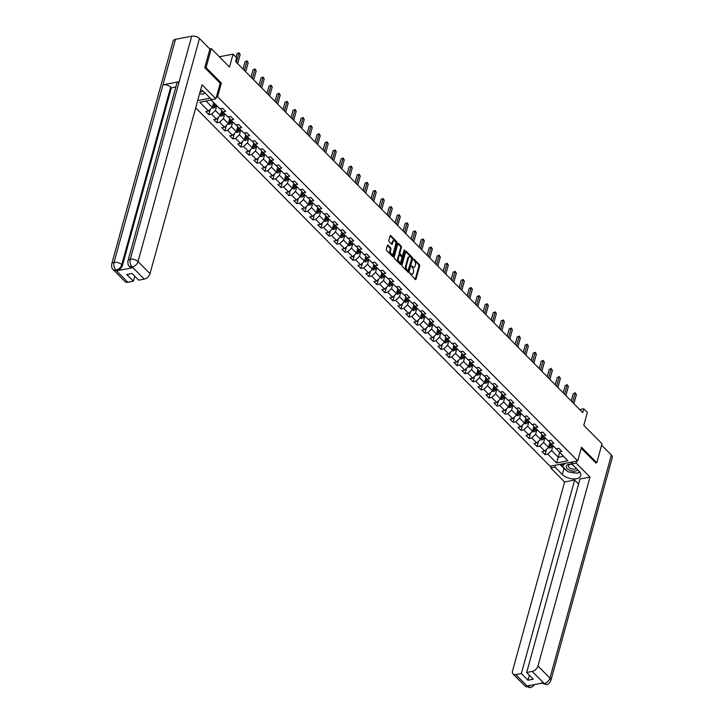 <?xml version="1.0" encoding="UTF-8"?>
<svg xmlns="http://www.w3.org/2000/svg" width="724" height="724" viewBox="0 0 724 724"><rect width="100%" height="100%" fill="white"/><g stroke="black" fill="none" stroke-linecap="round" stroke-linejoin="round"><path stroke-width="1.09" d="M409.721 273.183L415.277 279.473A0.914 0.525 79.1 0 0 415.983 279.238L419.676 265.826A0.914 0.525 79.1 0 0 419.377 264.577L414.028 259.165L413.531 259.328L414.436 260.902A2.923 1.683 79.1 0 1 415.386 264.921L415.078 266.034A2.923 1.683 79.1 0 1 414.019 267.274A2.923 1.683 79.1 0 1 412.816 266.785L411.621 266.251L412.526 267.835A2.923 1.683 79.1 0 1 413.485 271.844L413.178 272.966A2.923 1.683 79.1 0 1 412.119 274.206A2.923 1.683 79.1 0 1 410.906 273.717L409.721 273.183M388.091 245.264A0.914 0.525 79.1 0 0 387.376 245.499L386.344 249.255A0.914 0.525 79.1 0 0 386.643 250.513L392.589 256.522A0.914 0.525 79.1 0 0 393.295 256.287L396.987 242.884A0.914 0.525 79.1 0 0 396.689 241.626L390.743 235.617A0.914 0.525 79.1 0 0 390.037 235.852L388.788 240.395A0.914 0.525 79.1 0 0 389.087 241.653L391.63 244.223A0.914 0.525 79.1 0 0 392.336 243.988L392.96 241.735A2.444 1.403 79.1 0 1 393.838 240.694A2.444 1.403 79.1 0 1 395.367 241.852A2.444 1.403 79.1 0 1 395.648 244.459L393.223 253.282A2.444 1.403 79.1 0 1 392.336 254.323A2.444 1.403 79.1 0 1 390.815 253.165A2.444 1.403 79.1 0 1 390.526 250.558L390.933 249.083A0.914 0.525 79.1 0 0 390.634 247.834L388.091 245.264L387.412 245.391M595.671 462.935L596.793 462.727L602.015 443.758L583.797 425.332L587.354 412.436L583.761 408.798L582.711 412.599L235.608 61.576L236.648 57.784L233.056 54.146L219.363 56.789M220.168 83.287L221.354 83.061L206.069 67.594L211.29 48.626L229.508 67.051L233.056 54.146M221.354 83.061L217.598 96.717L577.743 460.917L550.086 466.247L195.679 107.858M596.793 462.727L581.499 447.26L577.743 460.917M402.01 265.102A0.914 0.525 79.1 0 0 402.309 266.351L408.255 272.36A0.914 0.525 79.1 0 0 408.96 272.124L412.653 258.721A0.914 0.525 79.1 0 0 412.354 257.473L406.408 251.454A0.914 0.525 79.1 0 0 405.702 251.69L402.01 265.102M400.417 264.441L394.471 258.432A0.914 0.525 79.1 0 1 394.173 257.174L397.865 243.771A0.914 0.525 79.1 0 1 398.58 243.536L401.123 246.106A0.914 0.525 79.1 0 1 401.422 247.364L399.919 252.803A0.914 0.525 79.1 0 0 400.218 254.052L401.911 255.762A0.914 0.525 79.1 0 0 402.616 255.527L404.173 249.861L404.879 250.576L401.123 264.206A0.914 0.525 79.1 0 1 400.417 264.441M209.761 48.915L211.29 48.626M206.069 67.594L204.946 67.812M197.697 100.555L210.159 98.147M216.404 96.944L217.598 96.717M208.856 114.654L211.58 114.13L216.512 119.107L213.779 119.632L216.856 122.745L219.589 122.22L224.512 127.207L221.788 127.732L224.865 130.845L227.589 130.32L232.522 135.298L229.789 135.822L232.875 138.936L235.599 138.411L240.522 143.397L237.798 143.922L240.875 147.035L243.608 146.51L248.531 151.488L245.807 152.013L248.884 155.126L251.608 154.601L256.54 159.588L253.807 160.113L256.884 163.226L259.617 162.701L264.541 167.678L261.817 168.203L264.894 171.326L267.618 170.792L272.55 175.778L269.817 176.303L272.894 179.416L275.627 178.891L280.55 183.869L277.826 184.403L280.903 187.516L283.636 186.982L288.559 191.969L285.826 192.493L288.912 195.607L291.636 195.082L296.559 200.068L293.835 200.593L296.912 203.706L299.646 203.182L304.569 208.159L301.845 208.684L304.922 211.797L307.646 211.272L312.578 216.259L309.845 216.784L312.922 219.897L315.655 219.372L320.578 224.35L317.854 224.874L320.931 227.988L323.655 227.463L328.587 232.449L325.854 232.974L328.94 236.087L331.664 235.562L336.588 240.54L333.864 241.065L336.941 244.178L339.674 243.653L344.597 248.64L341.873 249.165L344.95 252.278L347.674 251.753L352.606 256.73L349.873 257.255L352.95 260.378L355.683 259.844L360.606 264.83L357.882 265.355L360.959 268.468L363.683 267.943L368.616 272.921L365.882 273.455L368.959 276.568L371.693 276.034L376.616 281.021L373.892 281.546L376.969 284.659L379.702 284.134L384.625 289.12L381.892 289.645L384.978 292.758L387.702 292.234L392.625 297.211L389.901 297.736L392.978 300.849L395.711 300.324L400.634 305.311L397.91 305.836L400.987 308.949L403.711 308.424L408.644 313.401L405.911 313.926L408.988 317.04L411.721 316.515L416.644 321.501L413.92 322.026L416.997 325.139L419.721 324.614L424.653 329.592L421.92 330.117L425.006 333.23L427.73 332.705L432.653 337.692L429.929 338.217L433.006 341.33L435.739 340.805L440.663 345.782L437.93 346.307L441.016 349.43L443.74 348.896L448.672 353.882L445.939 354.407L449.016 357.52L451.749 356.995L456.672 361.973L453.948 362.507L457.025 365.62L459.749 365.086L464.681 370.073L461.948 370.598L465.025 373.711L467.758 373.186L472.681 378.172L469.957 378.697L473.034 381.81L475.759 381.286L480.691 386.263L477.958 386.788L481.044 389.901L483.768 389.376L488.691 394.363L485.967 394.888L489.044 398.001L491.777 397.476L496.7 402.454L493.976 402.978L497.053 406.092L499.777 405.567L504.709 410.553L501.976 411.078L505.053 414.191L507.786 413.666L512.71 418.644L509.986 419.169L513.063 422.282L515.787 421.757L520.719 426.744L517.986 427.269L521.072 430.382L523.796 429.857L528.719 434.834L525.995 435.359L529.072 438.482L531.805 437.948L536.728 442.934L533.995 443.459L537.081 446.572L539.805 446.047L544.738 451.025L542.005 451.559L545.082 454.672L547.815 454.138L556.539 462.962L567.897 460.772L559.172 451.948L561.905 451.423L558.819 448.31L556.095 448.835L551.172 443.857L553.896 443.332L550.819 440.219L548.086 440.744L543.163 435.757L545.887 435.233L542.81 432.119L540.086 432.644L535.154 427.667L537.887 427.142L534.81 424.029L532.077 424.554L527.153 419.567L529.878 419.042L526.801 415.929L524.076 416.454L519.144 411.476L521.877 410.951L518.791 407.829L516.067 408.363L511.144 403.377L513.868 402.852L510.791 399.738L508.058 400.263L503.135 395.286L505.868 394.752L502.782 391.639L500.058 392.164L495.126 387.186L497.859 386.661L494.782 383.548L492.049 384.073L487.125 379.086L489.849 378.562L486.772 375.448L484.048 375.973L479.116 370.996L481.849 370.471L478.772 367.358L476.039 367.882L471.116 362.896L473.84 362.371L470.763 359.258L468.039 359.783L463.107 354.805L465.84 354.28L462.754 351.167L460.03 351.692L455.106 346.706L457.83 346.181L454.753 343.067L452.02 343.592L447.097 338.615L449.821 338.09L446.744 334.977L444.02 335.502L439.088 330.515L441.821 329.99L438.744 326.877L436.011 327.402L431.088 322.424L433.812 321.899L430.735 318.777L428.011 319.311L423.078 314.325L425.812 313.8L422.735 310.687L420.001 311.211L415.078 306.234L417.802 305.7L414.725 302.587L411.992 303.112L407.069 298.134L409.802 297.609L406.716 294.496L403.992 295.021L399.069 290.034L401.793 289.51L398.716 286.396L395.983 286.921L391.06 281.944L393.784 281.419L390.707 278.306L387.983 278.831L383.05 273.844L385.783 273.319L382.706 270.206L379.973 270.731L375.05 265.753L377.774 265.228L374.697 262.115L371.973 262.64L367.041 257.654L369.774 257.129L366.688 254.015L363.964 254.54L359.041 249.563L361.765 249.038L358.688 245.925L355.955 246.45L351.031 241.463L353.755 240.938L350.678 237.825L347.954 238.35L343.022 233.372L345.755 232.847L342.678 229.725L339.945 230.259L335.022 225.273L337.746 224.748L334.669 221.635L331.945 222.159L327.013 217.182L329.746 216.648L326.669 213.535L323.936 214.06L319.012 209.082L321.737 208.557L318.66 205.444L315.926 205.969L311.003 200.982L313.736 200.458L310.65 197.344L307.926 197.869L303.003 192.892L305.727 192.367L302.65 189.254L299.917 189.779L294.994 184.792L297.718 184.267L294.641 181.154L291.917 181.679L286.985 176.701L289.718 176.176L286.641 173.063L283.908 173.588L278.984 168.602L281.708 168.077L278.631 164.963L275.907 165.488L270.975 160.511L273.708 159.986L270.622 156.873L267.898 157.398L262.975 152.411L265.699 151.886L262.622 148.773L259.889 149.298L254.966 144.32L257.699 143.795L254.613 140.673L251.889 141.207L246.956 136.221L249.689 135.696L246.613 132.583L243.879 133.107L238.956 128.13L241.68 127.596L238.603 124.483L235.879 125.008L230.947 120.03L233.68 119.505L230.603 116.392L227.87 116.917L222.947 111.93L225.671 111.406L222.594 108.292L219.861 108.817L211.146 100.002L199.779 102.193L208.503 111.016L205.779 111.541L208.856 114.654L210.331 109.288M221.707 110.519L220.331 115.496L215.408 110.519L216.748 105.668M221.037 108.6L220.793 109.478L222.947 111.93L221.852 113.297A2.462 1.529 135.3 0 1 220.675 114.265M215.408 110.519L211.58 114.13M220.331 115.496L216.512 119.107M229.707 118.618L228.341 123.596L223.417 118.609L224.748 113.759M229.037 116.691L228.793 117.569L230.947 120.03L229.861 121.397A2.462 1.529 135.3 0 1 228.675 122.365M223.417 118.609L219.589 122.22M228.341 123.596L224.512 127.207M237.716 126.709L236.35 131.687L231.418 126.709L232.757 121.858M237.047 124.79L236.802 125.668L238.956 128.13L237.861 129.487A2.462 1.529 135.3 0 1 236.685 130.456M231.418 126.709L227.589 130.32M236.35 131.687L232.522 135.298M245.726 134.809L244.35 139.786L239.427 134.8L240.757 129.949M245.047 132.881L244.803 133.759L246.956 136.221M239.427 134.8L235.599 138.411M244.35 139.786L240.522 143.397M253.726 142.9L252.359 147.877L247.427 142.9L248.766 138.049M253.056 140.981L252.812 141.859L254.966 144.32M247.427 142.9L243.608 146.51M252.359 147.877L248.531 151.488M261.735 150.999L260.359 155.977L255.436 150.99L256.776 146.139M261.056 149.072L260.821 149.958L262.975 152.411M255.436 150.99L251.608 154.601M260.359 155.977L256.54 159.588M269.735 159.099L268.369 164.067L263.446 159.09L264.776 154.239M269.066 157.171L268.821 158.049L270.975 160.511M263.446 159.09L259.617 162.701M268.369 164.067L264.541 167.678M277.744 167.19L276.369 172.167L271.446 167.181L272.785 162.33M277.075 165.262L276.83 166.149L278.984 168.602M271.446 167.181L267.618 170.792M276.369 172.167L272.55 175.778M285.745 175.289L284.378 180.258L279.455 175.28L280.785 170.43M285.075 173.362L284.831 174.24L286.985 176.701M279.455 175.28L275.627 178.891M284.378 180.258L280.55 183.869M293.754 183.38L292.387 188.358L287.455 183.371L288.795 178.529M293.084 181.453L292.84 182.339L294.994 184.792M287.455 183.371L283.636 186.982M292.387 188.358L288.559 191.969M301.763 191.48L300.388 196.448L295.464 191.471L296.795 186.62M301.084 189.552L300.849 190.43L303.003 192.892L301.908 194.258A2.462 1.529 135.3 0 1 300.732 195.218M295.464 191.471L291.636 195.082M300.388 196.448L296.559 200.068M309.763 199.571L308.397 204.548L303.465 199.571L304.804 194.72M309.094 197.652L308.849 198.53L311.003 200.982L309.917 202.349A2.462 1.529 135.3 0 1 308.732 203.317M303.465 199.571L299.646 203.182M308.397 204.548L304.569 208.159M317.773 207.67L316.397 212.648L311.474 207.661L312.813 202.81M317.094 205.743L316.859 206.621L319.012 209.082L317.917 210.449A2.462 1.529 135.3 0 1 316.741 211.417M311.474 207.661L307.646 211.272M316.397 212.648L312.578 216.259M325.773 215.761L324.406 220.739L319.483 215.761L320.813 210.91M325.103 213.842L324.859 214.72L327.013 217.182L325.927 218.539A2.462 1.529 135.3 0 1 324.741 219.508M319.483 215.761L315.655 219.372M324.406 220.739L320.578 224.35M333.782 223.861L332.416 228.838L327.483 223.852L328.823 219.001M333.112 221.933L332.868 222.811L335.022 225.273M327.483 223.852L323.655 227.463M332.416 228.838L328.587 232.449M341.791 231.952L340.416 236.929L335.493 231.952L336.823 227.101M341.113 230.033L340.868 230.911L343.022 233.372M335.493 231.952L331.664 235.562M340.416 236.929L336.588 240.54M349.792 240.051L348.425 245.029L343.493 240.042L344.832 235.191M349.122 238.124L348.877 239.011L351.031 241.463M343.493 240.042L339.674 243.653M348.425 245.029L344.597 248.64M357.801 248.151L356.425 253.119L351.502 248.142L352.841 243.291M357.122 246.223L356.887 247.101L359.041 249.563L357.946 250.92A2.462 1.529 135.3 0 1 356.769 251.889M351.502 248.142L347.674 251.753M356.425 253.119L352.606 256.73M365.801 256.242L364.434 261.219L359.511 256.233L360.842 251.382M365.131 254.314L364.887 255.201L367.041 257.654M359.511 256.233L355.683 259.844M364.434 261.219L360.606 264.83M373.81 264.341L372.435 269.31L367.511 264.332L368.851 259.482M373.141 262.414L372.896 263.292L375.05 265.753M367.511 264.332L363.683 267.943M372.435 269.31L368.616 272.921M381.81 272.432L380.444 277.41L375.521 272.423L376.851 267.581M381.141 270.505L380.896 271.391L383.05 273.844M375.521 272.423L371.693 276.034M380.444 277.41L376.616 281.021M389.82 280.532L388.453 285.5L383.521 280.523L384.86 275.672M389.15 278.604L388.906 279.482L391.06 281.944M383.521 280.523L379.702 284.134M388.453 285.5L384.625 289.12M397.829 288.623L396.453 293.6L391.53 288.623L392.861 283.772M397.15 286.704L396.915 287.582L399.069 290.034L397.974 291.401A2.462 1.529 135.3 0 1 396.797 292.369M391.53 288.623L387.702 292.234M396.453 293.6L392.625 297.211M405.829 296.722L404.463 301.7L399.53 296.713L400.87 291.863M405.159 294.795L404.915 295.673L407.069 298.134L405.983 299.501A2.462 1.529 135.3 0 1 404.797 300.469M399.53 296.713L395.711 300.324M404.463 301.7L400.634 305.311M413.838 304.813L412.463 309.791L407.54 304.813L408.879 299.962M413.16 302.894L412.924 303.772L415.078 306.234L413.983 307.591A2.462 1.529 135.3 0 1 412.807 308.56M407.54 304.813L403.711 308.424M412.463 309.791L408.644 313.401M421.839 312.913L420.472 317.89L415.549 312.904L416.879 308.053M421.169 310.985L420.925 311.863L423.078 314.325M415.549 312.904L411.721 316.515M420.472 317.89L416.644 321.501M429.848 321.003L428.481 325.981L423.549 321.003L424.888 316.153M429.178 319.085L428.934 319.963L431.088 322.424M423.549 321.003L419.721 324.614M428.481 325.981L424.653 329.592M437.857 329.103L436.482 334.081L431.558 329.094L432.889 324.243M437.178 327.176L436.934 328.062L439.088 330.515M431.558 329.094L427.73 332.705M436.482 334.081L432.653 337.692M445.857 337.203L444.491 342.171L439.558 337.194L440.898 332.343M445.188 335.275L444.943 336.153L447.097 338.615L446.011 339.972A2.462 1.529 135.3 0 1 444.826 340.941M439.558 337.194L435.739 340.805M444.491 342.171L440.663 345.782M453.867 345.294L452.491 350.271L447.568 345.285L448.907 340.434M453.188 343.366L452.952 344.253L455.106 346.706L454.011 348.072A2.462 1.529 135.3 0 1 452.835 349.04M447.568 345.285L443.74 348.896M452.491 350.271L448.672 353.882M461.867 353.393L460.5 358.362L455.568 353.384L456.907 348.534M461.197 351.466L460.953 352.344L463.107 354.805M455.568 353.384L451.749 356.995M460.5 358.362L456.672 361.973M469.876 361.484L468.5 366.462L463.577 361.475L464.917 356.633M469.206 359.557L468.962 360.443L471.116 362.896M463.577 361.475L459.749 365.086M468.5 366.462L464.681 370.073M477.876 369.584L476.51 374.552L471.586 369.575L472.917 364.724M477.206 367.656L476.962 368.534L479.116 370.996M471.586 369.575L467.758 373.186M476.51 374.552L472.681 378.172M485.885 377.675L484.519 382.652L479.587 377.675L480.926 372.824M485.216 375.756L484.971 376.634L487.125 379.086M479.587 377.675L475.759 381.286M484.519 382.652L480.691 386.263M493.895 385.774L492.519 390.752L487.596 385.765L488.926 380.914M493.216 383.847L492.972 384.725L495.126 387.186L494.039 388.553A2.462 1.529 135.3 0 1 492.863 389.521M487.596 385.765L483.768 389.376M492.519 390.752L488.691 394.363M501.895 393.865L500.528 398.843L495.596 393.865L496.936 389.014M501.225 391.946L500.981 392.824L503.135 395.286L502.049 396.643A2.462 1.529 135.3 0 1 500.863 397.612M495.596 393.865L491.777 397.476M500.528 398.843L496.7 402.454M509.904 401.965L508.529 406.942L503.605 401.956L504.945 397.105M509.225 400.037L508.99 400.915L511.144 403.377M503.605 401.956L499.777 405.567M508.529 406.942L504.709 410.553M517.904 410.056L516.538 415.033L511.615 410.056L512.945 405.205M517.235 408.137L516.99 409.015L519.144 411.476M511.615 410.056L507.786 413.666M516.538 415.033L512.71 418.644M525.914 418.155L524.547 423.133L519.615 418.146L520.954 413.295M525.244 416.228L525 417.114L527.153 419.567M519.615 418.146L515.787 421.757M524.547 423.133L520.719 426.744M533.923 426.255L532.547 431.223L527.624 426.246L528.954 421.395M533.244 424.327L533 425.205L535.154 427.667L534.068 429.024A2.462 1.529 135.3 0 1 532.891 429.993M527.624 426.246L523.796 429.857M532.547 431.223L528.719 434.834M541.923 434.346L540.557 439.323L535.624 434.337L536.964 429.486M541.253 432.418L541.009 433.305L543.163 435.757L542.077 437.124A2.462 1.529 135.3 0 1 540.891 438.092M535.624 434.337L531.805 437.948M540.557 439.323L536.728 442.934M549.932 442.445L548.557 447.414L543.634 442.436L544.964 437.586M549.254 440.518L549.018 441.396L551.172 443.857L550.077 445.215A2.462 1.529 135.3 0 1 548.901 446.183M543.634 442.436L539.805 446.047M548.557 447.414L544.738 451.025M559.643 452.428L558.313 457.278L551.634 450.527L552.973 445.685M557.263 448.608L557.018 449.495L559.172 451.948M551.634 450.527L547.815 454.138M563.462 456.283L558.313 457.278L556.539 462.962M583.761 408.798L579.734 409.576M205.996 100.989L212.331 107.396L213.661 102.555M212.331 107.396L208.503 111.016M546.566 449.305L545.082 454.672M538.556 441.206L537.081 446.572M530.547 433.115L529.072 438.482M522.547 425.015L521.072 430.382M514.538 416.915L513.063 422.282M506.538 408.825L505.053 414.191M498.528 400.725L497.053 406.092M490.528 392.634L489.044 398.001M482.519 384.534L481.044 389.901M474.51 376.444L473.034 381.81M466.509 368.344L465.025 373.711M458.5 360.253L457.025 365.62M450.5 352.154L449.016 357.52M442.491 344.063L441.016 349.43M434.481 335.963L433.006 341.33M426.481 327.863L425.006 333.23M418.472 319.773L416.997 325.139M410.472 311.673L408.988 317.04M402.463 303.582L400.987 308.949M394.462 295.483L392.978 300.849M386.453 287.392L384.978 292.758M378.444 279.292L376.969 284.659M370.444 271.201L368.959 276.568M362.434 263.102L360.959 268.468M354.434 255.011L352.95 260.378M346.425 246.911L344.95 252.278M338.416 238.811L336.941 244.178M330.416 230.721L328.94 236.087M322.406 222.621L320.931 227.988M314.406 214.53L312.922 219.897M306.397 206.43L304.922 211.797M298.397 198.34L296.912 203.706M290.387 190.24L288.912 195.607M282.378 182.149L280.903 187.516M274.378 174.05L272.894 179.416M266.369 165.959L264.894 171.326M258.368 157.859L256.884 163.226M250.359 149.759L248.884 155.126M242.35 141.669L240.875 147.035M234.35 133.569L232.875 138.936M226.34 125.478L224.865 130.845M218.34 117.378L216.856 122.745M409.684 273.382L410.155 273.862A2.923 1.683 79.1 0 0 411.368 274.342L412.119 274.206M414.019 267.274L413.277 267.418A2.923 1.683 79.1 0 1 412.065 266.93L411.594 266.459M415.223 279.419A0.914 0.525 79.1 0 0 415.241 279.383L418.934 265.97A0.914 0.525 79.1 0 0 418.635 264.722L413.504 259.536M408.2 272.315A0.914 0.525 79.1 0 0 408.209 272.269L411.902 258.866A0.914 0.525 79.1 0 0 411.603 257.617L405.712 251.653M407.983 270.758L411.721 258.83L410.779 257.21A2.923 1.683 79.1 0 0 409.576 256.73A2.923 1.683 79.1 0 0 408.517 257.961L406.3 266.007A2.923 1.683 79.1 0 0 407.25 270.025L407.712 270.812M409.576 256.73L408.825 256.866A2.923 1.683 79.1 0 0 407.766 258.106L408.517 257.961M407.241 270.903L406.508 270.17A2.923 1.683 79.1 0 1 405.549 266.151L407.766 258.106M397.883 243.735L400.372 246.251L401.123 246.106M402.282 255.916L401.539 256.061A0.914 0.525 79.1 0 1 401.159 255.907L399.476 254.196A0.914 0.525 79.1 0 1 399.177 252.948L400.671 247.508A0.914 0.525 79.1 0 0 400.372 246.251M400.372 264.396A0.914 0.525 79.1 0 0 400.381 264.351L404.101 250.142M398.372 258.441A2.444 1.403 79.1 0 0 398.653 261.047A2.444 1.403 79.1 0 0 400.182 262.206A2.444 1.403 79.1 0 0 401.06 261.165L401.92 258.061A0.914 0.525 79.1 0 0 401.621 256.803L399.938 255.101A0.914 0.525 79.1 0 0 399.223 255.337L398.372 258.441L397.621 258.586A2.444 1.403 79.1 0 0 397.91 261.192A2.444 1.403 79.1 0 0 399.431 262.35L400.182 262.206M399.186 255.237A0.914 0.525 79.1 0 0 398.481 255.472L399.223 255.337M397.621 258.586L398.481 255.472M392.336 254.323L391.584 254.468A2.444 1.403 79.1 0 1 390.064 253.309A2.444 1.403 79.1 0 1 389.774 250.703L390.182 249.228A0.914 0.525 79.1 0 0 389.883 247.979L387.394 245.454M393.838 240.694L393.096 240.839A2.444 1.403 79.1 0 0 392.209 241.879L392.96 241.735M391.575 244.169A0.914 0.525 79.1 0 0 391.584 244.133L392.209 241.879M392.535 256.468A0.914 0.525 79.1 0 0 392.544 256.432L396.236 243.029A0.914 0.525 79.1 0 0 395.938 241.771L390.046 235.816M548.095 447.848L549.797 448.047A2.462 1.529 -44.7 0 0 551.67 446.826L552.774 445.477M549.606 443.622L550.258 442.817M548.792 446.237L549.407 446.862A2.462 1.529 -44.7 0 0 550.692 445.839L551.797 444.491M551.263 443.957L550.032 445.459A1.258 0.778 135.3 0 1 549.715 445.767L549.407 446.862M572.621 402.39L575.128 393.286L576.413 394.589L573.906 403.684M571.236 400.987L573.254 393.648L575.227 392.797L576.413 394.589M573.254 393.648L575.227 392.797M572.313 464.383A6.045 3.231 -164.6 0 0 566.295 466.79A6.045 3.231 -164.6 0 0 571.39 470.799A6.045 3.231 -164.6 0 0 577.716 469.849M572.44 464.5A4.145 2.208 -164.6 0 0 568.421 465.668A4.145 2.208 -164.6 0 0 568.394 466.166A4.145 2.208 -164.6 0 0 571.842 468.899A4.145 2.208 -164.6 0 0 576.186 468.301M579.426 471.577L577.707 473.27L567.951 471.813L562.412 466.211L565.372 463.297M563.091 463.74L562.412 466.211M569.544 462.491L572.132 462.88M200.023 92.093A6.045 3.231 -164.6 0 0 202.783 90.953M204.611 92.536L202.892 94.229L199.571 93.731M566.747 470.6A10.471 5.584 -164.6 0 1 563.969 468.528L562.313 474.519A10.471 5.584 -164.6 0 0 573.028 478.926A10.471 5.584 -164.6 0 0 580.82 475.677A10.471 5.584 -164.6 0 0 579.137 471.279L571.851 463.912L576.15 463.079L590.006 477.089L537.968 666.008L549.95 678.126L611.391 455.07L601.626 445.188M562.313 474.519L555.027 467.152L550.729 467.985L564.584 481.994L574.639 480.057L521.352 673.528L515.778 674.596L527.923 686.777L527.262 685.981L543.326 682.877L544.213 683.546L532.231 671.429A5.584 3.466 -44.7 0 0 537.968 666.008M578.576 484.03L574.639 480.057M529.344 675.221L527.968 680.216L533.28 679.193L526.656 672.496L579.951 479.035L590.006 477.089M572.385 461.948L571.851 463.912M576.684 461.116L576.15 463.079M551.272 466.021L550.729 467.985M555.57 465.188L555.027 467.152M564.584 481.994L512.547 670.913A5.584 3.466 -44.7 0 0 513.063 673.972A5.584 3.466 -44.7 0 0 515.778 674.596M611.391 455.07A5.72 3.05 15.4 0 1 612.305 457.478L550.864 680.533A5.72 3.05 15.4 0 0 549.95 678.126A5.584 3.466 135.3 0 1 544.213 683.546M526.656 672.496L532.231 671.429M527.968 680.216L521.352 673.528M595.879 462.898L581.209 448.31M570.612 472.211A10.471 5.584 -164.6 0 0 575.68 472.962M578.268 472.718A10.471 5.584 -164.6 0 0 579.933 472.211M563.969 468.528L559.851 464.365M561.046 464.129L562.557 465.668M530.846 685.284L527.95 686.678M534.249 684.633L532.909 686.388L530.285 687.7L527.923 686.786M550.864 680.533C549.661 683.157 548.204 684.506 546.502 684.569L544.176 683.646M127.949 260.921A5.72 3.05 15.4 0 1 130.275 259.255C129.677 262.215 130.302 264.767 132.13 266.912L129.388 266.387C128.193 265.699 127.714 263.871 127.949 260.921L176.855 83.387A5.72 3.05 15.4 0 1 179.172 81.722L191.715 36.2A5.72 3.05 15.4 0 1 199.462 38.508L209.906 49.069L204.792 67.658L220.187 83.224L215.897 98.772L211.598 99.604L204.313 92.238A10.471 5.584 -164.6 0 0 200.684 89.713M215.897 98.772L202.041 84.762L150.004 273.681A5.584 3.466 135.3 0 1 144.266 279.102L138.7 280.17L132.085 273.482L126.772 274.505L133.397 281.193L127.822 282.269A5.584 3.466 135.3 0 1 125.107 281.645L113.125 269.527A5.584 3.466 -44.7 0 0 115.84 270.152L127.822 282.269M199.471 94.111L200.638 93.894M203.86 93.269L205.1 93.025M113.125 269.527C111.93 268.821 111.451 266.993 111.695 264.061L173.136 40.996A5.72 3.05 15.4 0 1 175.498 39.331L162.954 84.853A5.72 3.05 15.4 0 1 170.674 87.161L121.768 264.703L122.465 265.4A5.584 3.466 135.3 0 1 116.718 270.821L132.791 267.717A5.584 3.466 135.3 0 1 130.076 267.093L129.388 266.387M191.715 36.2L175.498 39.331M199.462 38.508L138.022 261.563A5.72 3.05 15.4 0 0 130.275 259.255L179.172 81.722L162.954 84.853L114.048 262.387C113.451 265.337 114.057 267.889 115.876 270.052L115.84 270.152M133.397 281.193L134.773 276.197M175.86 86.998L171.362 87.866L122.465 265.4M171.362 87.866L170.674 87.161M540.095 439.758L541.796 439.948A2.462 1.529 -44.7 0 0 543.661 438.735L544.765 437.387M541.597 435.522L542.258 434.726M540.792 438.138L541.407 438.762A2.462 1.529 -44.7 0 0 542.692 437.748L543.796 436.4M543.262 435.857L542.023 437.359A1.258 0.778 135.3 0 1 541.706 437.676L541.407 438.762M532.086 431.658L533.787 431.857A2.462 1.529 -44.7 0 0 535.66 430.635L536.765 429.287M533.597 427.432L534.249 426.626M532.783 430.047L533.398 430.671A2.462 1.529 -44.7 0 0 534.683 429.649L535.787 428.3M535.253 427.757L534.022 429.269A1.258 0.778 135.3 0 1 533.697 429.576L533.398 430.671M564.611 394.29L567.118 385.195L568.403 386.489L565.896 395.585M563.236 392.888L565.254 385.548L567.218 384.706L568.403 386.489M565.254 385.548L567.218 384.706M556.611 386.2L559.118 377.095L560.403 378.39L557.896 387.494M555.227 384.797L557.245 377.457L559.209 376.607L560.403 378.39M557.245 377.457L559.209 376.607M524.086 423.567L525.787 423.757A2.462 1.529 -44.7 0 0 527.651 422.544L528.755 421.196M525.588 419.332L526.248 418.535M524.782 421.947L525.398 422.572A2.462 1.529 -44.7 0 0 526.674 421.558L527.787 420.21M527.244 419.667L526.013 421.169A1.258 0.778 135.3 0 1 525.696 421.486L525.398 422.572M527.163 419.585L526.058 420.934A2.462 1.529 135.3 0 1 524.882 421.902M516.076 415.467L517.778 415.667A2.462 1.529 -44.7 0 0 519.651 414.445L520.755 413.096M517.579 411.241L518.239 410.436M516.773 413.857L517.389 414.481A2.462 1.529 -44.7 0 0 518.674 413.458L519.778 412.11M519.244 411.567L518.004 413.078A1.258 0.778 135.3 0 1 517.687 413.386L517.389 414.481M519.162 411.485L518.058 412.834A2.462 1.529 135.3 0 1 516.873 413.802M508.067 407.377L509.768 407.567A2.462 1.529 -44.7 0 0 511.642 406.354L512.746 405.006M509.578 403.141L510.23 402.345M508.764 405.757L509.388 406.381A2.462 1.529 -44.7 0 0 510.664 405.368L511.768 404.019M511.234 403.476L510.004 404.978A1.258 0.778 135.3 0 1 509.687 405.286L509.388 406.381M511.153 403.395L510.049 404.743A2.462 1.529 135.3 0 1 508.872 405.712M548.602 378.1L551.109 369.005L552.394 370.299L549.887 379.394M547.217 376.697L549.245 369.358L551.208 368.516L552.394 370.299M549.245 369.358L551.208 368.516M540.602 370L543.109 360.905L544.385 362.199L541.878 371.303M539.217 368.607L541.235 361.267L543.199 360.416L544.385 362.199M541.235 361.267L543.199 360.416M532.592 361.909L535.099 352.805L536.384 354.108L533.878 363.204M531.208 360.507L533.235 353.167L535.199 352.317L536.384 354.108M533.235 353.167L535.199 352.317M500.067 399.277L501.768 399.476A2.462 1.529 -44.7 0 0 503.632 398.254L504.746 396.906M501.569 395.051L502.23 394.245M500.764 397.666L501.379 398.291A2.462 1.529 -44.7 0 0 502.664 397.268L503.768 395.919M503.234 395.376L501.994 396.888A1.258 0.778 135.3 0 1 501.678 397.195L501.379 398.291M524.592 353.81L527.09 344.714L528.375 346.009L525.868 355.113M523.208 352.416L525.226 345.077L527.19 344.226L528.375 346.009M525.226 345.077L527.19 344.226M492.058 391.186L493.759 391.376A2.462 1.529 -44.7 0 0 495.632 390.155L496.736 388.806M493.569 386.951L494.221 386.154M492.754 389.566L493.37 390.191A2.462 1.529 -44.7 0 0 494.655 389.168L495.759 387.82M495.225 387.286L493.994 388.788A1.258 0.778 135.3 0 1 493.678 389.096L493.37 390.191M516.583 345.719L519.09 336.615L520.375 337.918L517.868 347.013M515.198 344.316L517.217 336.977L519.18 336.126L520.375 337.918M517.217 336.977L519.18 336.126M484.057 383.087L485.759 383.286A2.462 1.529 -44.7 0 0 487.623 382.064L488.727 380.715M485.56 378.86L486.22 378.055M484.754 381.476L485.37 382.091A2.462 1.529 -44.7 0 0 486.646 381.077L487.759 379.729M487.216 379.186L485.985 380.688A1.258 0.778 135.3 0 1 485.668 381.005L485.37 382.091M487.143 379.104L486.03 380.453A2.462 1.529 135.3 0 1 484.854 381.421M508.574 337.619L511.081 328.524L512.366 329.818L509.859 338.923M507.189 336.226L509.216 328.886L511.18 328.035L512.366 329.818M509.216 328.886L511.18 328.035M476.048 374.996L477.75 375.186A2.462 1.529 -44.7 0 0 479.623 373.964L480.727 372.616M477.559 370.76L478.211 369.964M476.745 373.376L477.36 374A2.462 1.529 -44.7 0 0 478.645 372.978L479.75 371.629M479.216 371.095L477.985 372.598A1.258 0.778 135.3 0 1 477.659 372.905L477.36 374M479.134 371.014L478.03 372.362A2.462 1.529 135.3 0 1 476.844 373.322M500.574 329.529L503.08 320.424L504.356 321.728L501.859 330.823M499.189 328.126L501.207 320.786L503.171 319.936L504.356 321.728M501.207 320.786L503.171 319.936M468.048 366.896L469.749 367.095A2.462 1.529 -44.7 0 0 471.614 365.873L472.718 364.525M469.55 362.661L470.202 361.864M468.745 365.285L469.36 365.901A2.462 1.529 -44.7 0 0 470.636 364.887L471.74 363.538M471.206 362.996L469.976 364.498A1.258 0.778 135.3 0 1 469.659 364.815L469.36 365.901M471.125 362.914L470.021 364.262A2.462 1.529 135.3 0 1 468.844 365.231M492.564 321.429L495.071 312.334L496.356 313.628L493.849 322.732M491.18 320.035L493.207 312.696L495.171 311.845L496.356 313.628M493.207 312.696L495.171 311.845M460.039 358.796L461.74 358.995A2.462 1.529 -44.7 0 0 463.604 357.774L464.718 356.425M461.541 354.57L462.202 353.764M460.736 357.185L461.351 357.81A2.462 1.529 -44.7 0 0 462.636 356.787L463.74 355.439M463.206 354.905L461.966 356.407A1.258 0.778 135.3 0 1 461.65 356.715L461.351 357.81M463.125 354.814L462.021 356.163A2.462 1.529 135.3 0 1 460.835 357.131M484.564 313.338L487.071 304.234L488.347 305.537L485.84 314.632M483.18 311.935L485.198 304.596L487.161 303.745L488.347 305.537M485.198 304.596L487.161 303.745M452.029 350.706L453.731 350.896A2.462 1.529 -44.7 0 0 455.604 349.683L456.708 348.334M453.541 346.47L454.192 345.674M452.726 349.086L453.342 349.71A2.462 1.529 -44.7 0 0 454.627 348.697L455.731 347.348M455.197 346.805L453.966 348.307A1.258 0.778 135.3 0 1 453.649 348.624L453.342 349.71M476.555 305.238L479.062 296.143L480.347 297.437L477.84 306.533M475.17 303.836L477.197 296.496L479.161 295.654L480.347 297.437M477.197 296.496L479.161 295.654M444.029 342.606L445.731 342.805A2.462 1.529 -44.7 0 0 447.595 341.583L448.699 340.235M445.532 338.38L446.192 337.574M444.726 340.995L445.341 341.619A2.462 1.529 -44.7 0 0 446.627 340.597L447.731 339.248M447.197 338.705L445.957 340.217A1.258 0.778 135.3 0 1 445.64 340.524L445.341 341.619M468.546 297.148L471.053 288.043L472.338 289.338L469.831 298.442M467.17 295.745L469.188 288.405L471.152 287.555L472.338 289.338M469.188 288.405L471.152 287.555M436.02 334.515L437.721 334.705A2.462 1.529 -44.7 0 0 439.595 333.493L440.699 332.144M437.531 330.28L438.183 329.483M436.717 332.895L437.332 333.52A2.462 1.529 -44.7 0 0 438.617 332.506L439.721 331.158M439.187 330.615L437.957 332.117A1.258 0.778 135.3 0 1 437.64 332.434L437.332 333.52M439.106 330.533L438.002 331.882A2.462 1.529 135.3 0 1 436.825 332.85M460.545 289.048L463.052 279.953L464.337 281.247L461.831 290.342M459.161 287.645L461.179 280.306L463.143 279.464L464.337 281.247M461.179 280.306L463.143 279.464M428.02 326.415L429.721 326.614A2.462 1.529 -44.7 0 0 431.585 325.393L432.69 324.044M429.522 322.189L430.183 321.384M428.717 324.804L429.332 325.429A2.462 1.529 -44.7 0 0 430.608 324.406L431.721 323.058M431.178 322.515L429.947 324.026A1.258 0.778 135.3 0 1 429.631 324.334L429.332 325.429M431.097 322.433L429.993 323.782A2.462 1.529 135.3 0 1 428.816 324.75M452.536 280.948L455.043 271.853L456.328 273.147L453.821 282.251M451.152 279.554L453.179 272.215L455.143 271.364L456.328 273.147M453.179 272.215L455.143 271.364M420.011 318.325L421.712 318.515A2.462 1.529 -44.7 0 0 423.585 317.302L424.689 315.954M421.513 314.089L422.173 313.293M420.707 316.705L421.323 317.329A2.462 1.529 -44.7 0 0 422.608 316.316L423.712 314.967M423.178 314.424L421.947 315.926A1.258 0.778 135.3 0 1 421.621 316.234L421.323 317.329M423.097 314.343L421.992 315.691A2.462 1.529 135.3 0 1 420.807 316.659M444.536 272.858L447.043 263.753L448.319 265.056L445.812 274.152M443.151 271.455L445.169 264.115L447.133 263.264L448.319 265.056M445.169 264.115L447.133 263.264M412.001 310.225L413.703 310.424A2.462 1.529 -44.7 0 0 415.576 309.202L416.68 307.854M413.513 305.999L414.164 305.193M412.698 308.614L413.323 309.238A2.462 1.529 -44.7 0 0 414.599 308.216L415.703 306.867M415.169 306.324L413.938 307.836A1.258 0.778 135.3 0 1 413.621 308.143L413.323 309.238M436.527 264.758L439.034 255.662L440.319 256.957L437.812 266.061M435.142 263.364L437.169 256.024L439.133 255.174L440.319 256.957M437.169 256.024L439.133 255.174M404.001 302.134L405.702 302.324A2.462 1.529 -44.7 0 0 407.567 301.103L408.68 299.754M405.503 297.899L406.164 297.102M404.698 300.514L405.313 301.139A2.462 1.529 -44.7 0 0 406.598 300.116L407.702 298.768M407.169 298.234L405.929 299.736A1.258 0.778 135.3 0 1 405.612 300.044L405.313 301.139M428.527 256.667L431.024 247.563L432.309 248.866L429.803 257.961M427.142 255.264L429.16 247.925L431.124 247.074L432.309 248.866M429.16 247.925L431.124 247.074M395.992 294.034L397.693 294.234A2.462 1.529 -44.7 0 0 399.567 293.012L400.671 291.663M397.503 289.808L398.155 289.003M396.689 292.424L397.304 293.039A2.462 1.529 -44.7 0 0 398.589 292.025L399.693 290.677M399.159 290.134L397.928 291.636A1.258 0.778 135.3 0 1 397.612 291.953L397.304 293.039M420.517 248.567L423.024 239.472L424.309 240.766L421.802 249.871M419.133 247.174L421.151 239.834L423.124 238.983L424.309 240.766M421.151 239.834L423.124 238.983M387.992 285.944L389.693 286.134A2.462 1.529 -44.7 0 0 391.557 284.912L392.661 283.564M389.494 281.708L390.155 280.912M388.688 284.324L389.304 284.948A2.462 1.529 -44.7 0 0 390.58 283.926L391.693 282.577M391.159 282.043L389.919 283.546A1.258 0.778 135.3 0 1 389.603 283.853L389.304 284.948M391.078 281.962L389.964 283.31A2.462 1.529 135.3 0 1 388.788 284.27M412.508 240.477L415.015 231.372L416.3 232.676L413.793 241.771M411.123 239.074L413.151 231.734L415.114 230.884L416.3 232.676M413.151 231.734L415.114 230.884M379.982 277.844L381.684 278.043A2.462 1.529 -44.7 0 0 383.557 276.821L384.661 275.473M381.494 273.609L382.145 272.812M380.679 276.233L381.295 276.849A2.462 1.529 -44.7 0 0 382.58 275.835L383.684 274.487M383.15 273.943L381.919 275.446A1.258 0.778 135.3 0 1 381.593 275.763L381.295 276.849M383.068 273.862L381.964 275.211A2.462 1.529 135.3 0 1 380.779 276.179M404.508 232.377L407.015 223.282L408.3 224.576L405.793 233.68M403.123 230.983L405.141 223.644L407.105 222.793L408.3 224.576M405.141 223.644L407.105 222.793M371.982 269.744L373.684 269.943A2.462 1.529 -44.7 0 0 375.548 268.722L376.652 267.373M373.484 265.518L374.145 264.713M372.679 268.133L373.294 268.758A2.462 1.529 -44.7 0 0 374.57 267.735L375.675 266.387M375.141 265.853L373.91 267.355A1.258 0.778 135.3 0 1 373.593 267.663L373.294 268.758M375.059 265.762L373.955 267.111A2.462 1.529 135.3 0 1 372.779 268.079M396.499 224.286L399.005 215.182L400.291 216.485L397.784 225.58M395.114 222.883L397.141 215.544L399.105 214.693L400.291 216.485M397.141 215.544L399.105 214.693M363.973 261.654L365.674 261.844A2.462 1.529 -44.7 0 0 367.539 260.631L368.652 259.283M365.475 257.418L366.136 256.622M364.67 260.034L365.285 260.658A2.462 1.529 -44.7 0 0 366.57 259.644L367.674 258.296M367.14 257.753L365.901 259.255A1.258 0.778 135.3 0 1 365.584 259.572L365.285 260.658M367.059 257.672L365.955 259.02A2.462 1.529 135.3 0 1 364.769 259.988M388.498 216.186L391.005 207.091L392.281 208.385L389.774 217.481M387.114 214.784L389.132 207.444L391.096 206.602L392.281 208.385M389.132 207.444L391.096 206.602M355.964 253.554L357.665 253.753A2.462 1.529 -44.7 0 0 359.538 252.531L360.642 251.183M357.475 249.328L358.127 248.522M356.661 251.943L357.276 252.567A2.462 1.529 -44.7 0 0 358.561 251.545L359.665 250.196M359.131 249.653L357.9 251.165A1.258 0.778 135.3 0 1 357.584 251.472L357.276 252.567M380.489 208.096L382.996 198.991L384.281 200.286L381.774 209.39M379.104 206.693L381.132 199.353L383.096 198.503L384.281 200.286M381.132 199.353L383.096 198.503M347.963 245.463L349.665 245.653A2.462 1.529 -44.7 0 0 351.529 244.441L352.633 243.092M349.466 241.228L350.126 240.431M348.66 243.843L349.276 244.468A2.462 1.529 -44.7 0 0 350.561 243.454L351.665 242.106M351.131 241.563L349.891 243.065A1.258 0.778 135.3 0 1 349.574 243.382L349.276 244.468M351.049 241.481L349.945 242.83A2.462 1.529 135.3 0 1 348.76 243.798M372.48 199.996L374.987 190.901L376.272 192.195L373.765 201.29M371.104 198.593L373.122 191.254L375.086 190.412L376.272 192.195M373.122 191.254L375.086 190.412M339.954 237.363L341.656 237.562A2.462 1.529 -44.7 0 0 343.529 236.341L344.633 234.992M341.466 233.137L342.117 232.332M340.651 235.752L341.266 236.377A2.462 1.529 -44.7 0 0 342.552 235.354L343.656 234.006M343.122 233.463L341.891 234.974A1.258 0.778 135.3 0 1 341.574 235.282L341.266 236.377M343.04 233.381L341.936 234.73A2.462 1.529 135.3 0 1 340.76 235.698M364.48 191.896L366.987 182.801L368.272 184.095L365.765 193.199M363.095 190.502L365.113 183.163L367.077 182.312L368.272 184.095M365.113 183.163L367.077 182.312M331.954 229.273L333.655 229.463A2.462 1.529 -44.7 0 0 335.52 228.25L336.624 226.902M333.456 225.037L334.117 224.241M332.651 227.653L333.266 228.277A2.462 1.529 -44.7 0 0 334.542 227.264L335.655 225.915M335.112 225.372L333.882 226.874A1.258 0.778 135.3 0 1 333.565 227.182L333.266 228.277M335.04 225.291L333.927 226.639A2.462 1.529 135.3 0 1 332.75 227.608M356.47 183.805L358.977 174.701L360.262 176.004L357.756 185.1M355.086 182.403L357.113 175.063L359.077 174.213L360.262 176.004M357.113 175.063L359.077 174.213M323.945 221.173L325.646 221.372A2.462 1.529 -44.7 0 0 327.519 220.15L328.624 218.802M325.456 216.947L326.108 216.141M324.642 219.562L325.257 220.187A2.462 1.529 -44.7 0 0 326.542 219.164L327.646 217.815M327.112 217.272L325.881 218.784A1.258 0.778 135.3 0 1 325.556 219.091L325.257 220.187M348.47 175.706L350.977 166.611L352.253 167.905L349.746 177.009M347.086 174.312L349.104 166.972L351.068 166.122L352.253 167.905M349.104 166.972L351.068 166.122M315.936 213.082L317.646 213.272A2.462 1.529 -44.7 0 0 319.51 212.051L320.614 210.702M317.447 208.847L318.098 208.05M316.641 211.462L317.257 212.087A2.462 1.529 -44.7 0 0 318.533 211.064L319.637 209.716M319.103 209.182L317.872 210.684A1.258 0.778 135.3 0 1 317.555 210.992L317.257 212.087M340.461 167.615L342.968 158.511L344.253 159.814L341.746 168.909M339.076 166.212L341.104 158.873L343.067 158.022L344.253 159.814M341.104 158.873L343.067 158.022M307.935 204.983L309.637 205.182A2.462 1.529 -44.7 0 0 311.501 203.96L312.614 202.611M309.438 200.756L310.098 199.951M308.632 203.372L309.248 203.987A2.462 1.529 -44.7 0 0 310.533 202.973L311.637 201.625M311.103 201.082L309.863 202.584A1.258 0.778 135.3 0 1 309.546 202.901L309.248 203.987M332.461 159.515L334.968 150.42L336.244 151.714L333.737 160.819M331.076 158.122L333.094 150.782L335.058 149.931L336.244 151.714M333.094 150.782L335.058 149.931M299.926 196.892L301.627 197.082A2.462 1.529 -44.7 0 0 303.501 195.86L304.605 194.512M301.437 192.656L302.089 191.86M300.623 195.272L301.238 195.896A2.462 1.529 -44.7 0 0 302.523 194.874L303.627 193.525M303.094 192.991L301.863 194.494A1.258 0.778 135.3 0 1 301.546 194.801L301.238 195.896M324.452 151.425L326.958 142.32L328.243 143.624L325.737 152.719M323.067 150.022L325.085 142.682L327.058 141.832L328.243 143.624M325.085 142.682L327.058 141.832M291.926 188.792L293.627 188.991A2.462 1.529 -44.7 0 0 295.492 187.769L296.596 186.421M293.428 184.557L294.089 183.76M292.623 187.181L293.238 187.797A2.462 1.529 -44.7 0 0 294.523 186.783L295.627 185.435M295.093 184.892L293.853 186.394A1.258 0.778 135.3 0 1 293.537 186.711L293.238 187.797M295.012 184.81L293.899 186.159A2.462 1.529 135.3 0 1 292.722 187.127M316.442 143.325L318.949 134.23L320.234 135.524L317.727 144.628M315.058 141.931L317.085 134.592L319.049 133.741L320.234 135.524M317.085 134.592L319.049 133.741M283.917 180.692L285.618 180.891A2.462 1.529 -44.7 0 0 287.491 179.67L288.595 178.321M285.428 176.466L286.08 175.661M284.613 179.081L285.229 179.706A2.462 1.529 -44.7 0 0 286.514 178.683L287.618 177.335M287.084 176.801L285.853 178.303A1.258 0.778 135.3 0 1 285.528 178.611L285.229 179.706M287.003 176.71L285.899 178.059A2.462 1.529 135.3 0 1 284.722 179.027M308.442 135.234L310.949 126.13L312.234 127.433L309.727 136.528M307.057 133.831L309.076 126.492L311.039 125.641L312.234 127.433M309.076 126.492L311.039 125.641M275.916 172.602L277.618 172.792A2.462 1.529 -44.7 0 0 279.482 171.579L280.586 170.231M277.419 168.366L278.079 167.57M276.613 170.982L277.229 171.606A2.462 1.529 -44.7 0 0 278.505 170.593L279.609 169.244M279.075 168.701L277.844 170.203A1.258 0.778 135.3 0 1 277.527 170.52L277.229 171.606M278.993 168.62L277.889 169.968A2.462 1.529 135.3 0 1 276.713 170.936M300.433 127.134L302.94 118.039L304.225 119.333L301.718 128.429M299.048 125.732L301.075 118.392L303.039 117.55L304.225 119.333M301.075 118.392L303.039 117.55M267.907 164.502L269.609 164.701A2.462 1.529 -44.7 0 0 271.482 163.479L272.586 162.131M269.409 160.275L270.07 159.47M268.604 162.891L269.219 163.515A2.462 1.529 -44.7 0 0 270.505 162.493L271.609 161.144M271.075 160.601L269.835 162.113A1.258 0.778 135.3 0 1 269.518 162.42L269.219 163.515M270.993 160.52L269.889 161.868A2.462 1.529 135.3 0 1 268.704 162.837M292.433 119.044L294.94 109.939L296.216 111.234L293.709 120.338M291.048 117.641L293.066 110.301L295.03 109.451L296.216 111.234M293.066 110.301L295.03 109.451M259.898 156.411L261.599 156.601A2.462 1.529 -44.7 0 0 263.473 155.388L264.577 154.04M261.409 152.176L262.061 151.379M260.595 154.791L261.21 155.416A2.462 1.529 -44.7 0 0 262.495 154.402L263.599 153.054M263.065 152.511L261.835 154.013A1.258 0.778 135.3 0 1 261.518 154.33L261.21 155.416M262.984 152.429L261.88 153.778A2.462 1.529 135.3 0 1 260.703 154.746M284.423 110.944L286.93 101.849L288.215 103.143L285.709 112.238M283.039 109.541L285.066 102.202L287.03 101.36L288.215 103.143M285.066 102.202L287.03 101.36M251.898 148.311L253.599 148.511A2.462 1.529 -44.7 0 0 255.463 147.289L256.567 145.94M253.4 144.085L254.061 143.28M252.595 146.701L253.21 147.325A2.462 1.529 -44.7 0 0 254.495 146.302L255.599 144.954M255.065 144.411L253.825 145.922A1.258 0.778 135.3 0 1 253.509 146.23L253.21 147.325M254.984 144.329L253.88 145.678A2.462 1.529 135.3 0 1 252.694 146.646M276.414 102.844L278.921 93.749L280.206 95.043L277.699 104.147M275.039 101.45L277.057 94.111L279.021 93.26L280.206 95.043M277.057 94.111L279.021 93.26M243.888 140.221L245.59 140.411A2.462 1.529 -44.7 0 0 247.463 139.198L248.567 137.85M245.4 135.985L246.051 135.189M244.585 138.601L245.201 139.225A2.462 1.529 -44.7 0 0 246.486 138.212L247.59 136.863M247.056 136.32L245.825 137.822A1.258 0.778 135.3 0 1 245.508 138.13L245.201 139.225M246.974 136.239L245.87 137.587A2.462 1.529 135.3 0 1 244.694 138.555M268.414 94.754L270.921 85.649L272.206 86.952L269.699 96.048M267.029 93.351L269.047 86.011L271.011 85.16L272.206 86.952M269.047 86.011L271.011 85.16M235.888 132.121L237.59 132.32A2.462 1.529 -44.7 0 0 239.454 131.098L240.558 129.75M237.391 127.895L238.051 127.089M236.585 130.51L237.201 131.135A2.462 1.529 -44.7 0 0 238.477 130.112L239.59 128.763M239.047 128.22L237.816 129.732A1.258 0.778 135.3 0 1 237.499 130.039L237.201 131.135M260.405 86.654L262.912 77.559L264.197 78.853L261.69 87.957M259.02 85.26L261.047 77.921L263.011 77.07L264.197 78.853M261.047 77.921L263.011 77.07M227.879 124.03L229.58 124.22A2.462 1.529 -44.7 0 0 231.454 122.999L232.558 121.65M229.39 119.795L230.042 118.998M228.576 122.41L229.191 123.035A2.462 1.529 -44.7 0 0 230.476 122.012L231.58 120.664M231.047 120.13L229.816 121.632A1.258 0.778 135.3 0 1 229.49 121.94L229.191 123.035M252.404 78.563L254.911 69.459L256.187 70.762L253.69 79.857M251.02 77.16L253.038 69.821L255.002 68.97L256.187 70.762M253.038 69.821L255.002 68.97M219.87 115.93L221.58 116.13A2.462 1.529 -44.7 0 0 223.445 114.908L224.549 113.559M221.381 111.704L222.033 110.899M220.576 114.32L221.191 114.935A2.462 1.529 -44.7 0 0 222.467 113.921L223.571 112.573M223.037 112.03L221.806 113.532A1.258 0.778 135.3 0 1 221.49 113.849L221.191 114.935M244.395 70.463L246.902 61.368L248.187 62.662L245.68 71.766M243.011 69.07L245.038 61.73L247.002 60.879L248.187 62.662M245.038 61.73L247.002 60.879M211.87 107.84L213.571 108.03A2.462 1.529 -44.7 0 0 215.435 106.808L216.548 105.46M213.372 103.604L213.978 102.871M212.566 106.22L213.182 106.844A2.462 1.529 -44.7 0 0 214.467 105.822L215.571 104.473M215.037 103.939L213.797 105.442A1.258 0.778 135.3 0 1 213.48 105.749L213.182 106.844M214.956 103.858L213.852 105.206A2.462 1.529 135.3 0 1 212.666 106.166M222.721 56.146L224.232 55.857M236.395 62.373L238.902 53.268L240.178 54.572L237.671 63.667M236.051 57.178L237.029 53.63L238.992 52.78L240.178 54.572M237.029 53.63L238.992 52.78M410.155 273.862L410.906 273.717M411.648 266.179L412.119 266.088M412.065 266.93L412.816 266.785M413.558 259.255L414.028 259.165M418.635 264.722L419.377 264.577M418.934 265.97L419.676 265.826M415.241 279.383L415.983 279.238M409.739 273.102L410.209 273.011M405.739 251.59L406.408 251.454M411.603 257.617L412.354 257.473M411.902 258.866L412.653 258.721M408.209 272.269L408.96 272.124M405.549 266.151L406.3 266.007M406.508 270.17L407.25 270.025M397.901 243.671L398.58 243.536M400.671 247.508L401.422 247.364M399.177 252.948L399.919 252.803M399.476 254.196L400.218 254.052M401.159 255.907L401.911 255.762M404.137 250.721L404.879 250.576M400.381 264.351L401.123 264.206M389.883 247.979L390.634 247.834M390.182 249.228L390.933 249.083M389.774 250.703L390.526 250.558M391.584 244.133L392.336 243.988M390.073 235.743L390.743 235.617M395.938 241.771L396.689 241.626M396.236 243.029L396.987 242.884M392.544 256.432L393.295 256.287M548.683 446.961L549.751 448.038M550.692 445.839L551.67 446.826M549.362 444.5L550.077 445.215M530.267 687.7L525.045 686.09A5.584 3.466 -44.7 0 0 527.769 686.714M541.615 683.212L544.023 683.583M116.718 270.821L115.876 270.061M144.266 279.102L132.13 266.921M132.103 267.02L132.791 267.717M132.284 266.984A5.584 3.466 135.3 0 0 138.022 261.563L150.004 273.681M111.695 264.061A5.72 3.05 15.4 0 1 114.048 262.387A5.72 3.05 15.4 0 1 121.768 264.703C120.799 267.482 118.881 269.292 116.03 270.115M540.674 438.871L541.742 439.948M542.692 437.748L543.661 438.735M541.362 436.4L542.077 437.124M532.674 430.771L533.742 431.848M534.683 429.649L535.66 430.635M533.353 428.309L534.068 429.024M524.665 422.68L525.733 423.757M526.674 421.558L527.651 422.544M525.343 420.21L526.058 420.934M516.664 414.581L517.723 415.657M518.674 413.458L519.651 414.445M517.343 412.11L518.058 412.834M508.655 406.49L509.723 407.567M510.664 405.368L511.642 406.354M509.334 404.019L510.049 404.743M500.655 398.39L501.714 399.467M502.664 397.268L503.632 398.254M501.334 395.919L502.049 396.643M492.646 390.29L493.714 391.376M494.655 389.168L495.632 390.155M493.325 387.829L494.039 388.553M484.637 382.2L485.704 383.277M486.646 381.077L487.623 382.064M485.315 379.729L486.03 380.453M476.636 374.1L477.704 375.186M478.645 372.978L479.623 373.964M477.315 371.638L478.03 372.362M468.627 366.009L469.695 367.086M470.636 364.887L471.614 365.873M469.306 363.538L470.021 364.262M460.627 357.909L461.686 358.986M462.636 356.787L463.604 357.774M461.306 355.448L462.021 356.163M452.618 349.819L453.686 350.896M454.627 348.697L455.604 349.683M453.296 347.348L454.011 348.072M444.608 341.719L445.676 342.796M446.627 340.597L447.595 341.583M445.296 339.257L446.011 339.972M436.608 333.628L437.676 334.705M438.617 332.506L439.595 333.493M437.287 331.158L438.002 331.882M428.599 325.529L429.667 326.605M430.608 324.406L431.585 325.393M429.278 323.058L429.993 323.782M420.599 317.438L421.667 318.515M422.608 316.316L423.585 317.302M421.278 314.967L421.992 315.691M412.589 309.338L413.657 310.415M414.599 308.216L415.576 309.202M413.268 306.867L413.983 307.591M404.589 301.238L405.648 302.324M406.598 300.116L407.567 301.103M405.268 298.777L405.983 299.501M396.58 293.148L397.648 294.225M398.589 292.025L399.567 293.012M397.259 290.677L397.974 291.401M388.571 285.048L389.639 286.134M390.58 283.926L391.557 284.912M389.259 282.586L389.964 283.31M380.571 276.957L381.639 278.034M382.58 275.835L383.557 276.821M381.249 274.487L381.964 275.211M372.561 268.857L373.629 269.934M374.57 267.735L375.548 268.722M373.24 266.396L373.955 267.111M364.561 260.767L365.62 261.844M366.57 259.644L367.539 260.631M365.24 258.296L365.955 259.02M356.552 252.667L357.62 253.744M358.561 251.545L359.538 252.531M357.231 250.205L357.946 250.92M348.543 244.576L349.611 245.653M350.561 243.454L351.529 244.441M349.23 242.106L349.945 242.83M340.542 236.477L341.61 237.553M342.552 235.354L343.529 236.341M341.221 234.006L341.936 234.73M332.533 228.386L333.601 229.463M334.542 227.264L335.52 228.25M333.212 225.915L333.927 226.639M324.533 220.286L325.601 221.363M326.542 219.164L327.519 220.15M325.212 217.815L325.927 218.539M316.524 212.186L317.592 213.272M318.533 211.064L319.51 212.051M317.202 209.725L317.917 210.449M308.524 204.096L309.582 205.173M310.533 202.973L311.501 203.96M309.202 201.625L309.917 202.349M300.514 195.996L301.582 197.082M302.523 194.874L303.501 195.86M301.193 193.534L301.908 194.258M292.505 187.905L293.573 188.982M294.523 186.783L295.492 187.769M293.193 185.435L293.899 186.159M284.505 179.805L285.573 180.882M286.514 178.683L287.491 179.67M285.184 177.344L285.899 178.059M276.496 171.715L277.563 172.792M278.505 170.593L279.482 171.579M277.174 169.244L277.889 169.968M268.495 163.615L269.554 164.692M270.505 162.493L271.482 163.479M269.174 161.153L269.889 161.868M260.486 155.524L261.554 156.601M262.495 154.402L263.473 155.388M261.165 153.054L261.88 153.778M252.486 147.425L253.545 148.501M254.495 146.302L255.463 147.289M253.165 144.954L253.88 145.678M244.477 139.334L245.545 140.411M246.486 138.212L247.463 139.198M245.155 136.863L245.87 137.587M236.467 131.234L237.535 132.311M238.477 130.112L239.454 131.098M237.146 128.763L237.861 129.487M228.467 123.134L229.535 124.22M230.476 122.012L231.454 122.999M229.146 120.673L229.861 121.397M220.458 115.044L221.526 116.121M222.467 113.921L223.445 114.908M221.137 112.573L221.852 113.297M212.458 106.944L213.517 108.03M214.467 105.822L215.435 106.808M213.137 104.482L213.852 105.206M407.503 271.011L408.246 270.867M398.806 255.092L399.558 254.948M513.063 673.972L525.045 686.09M546.484 684.569L541.308 682.949"/></g></svg>
